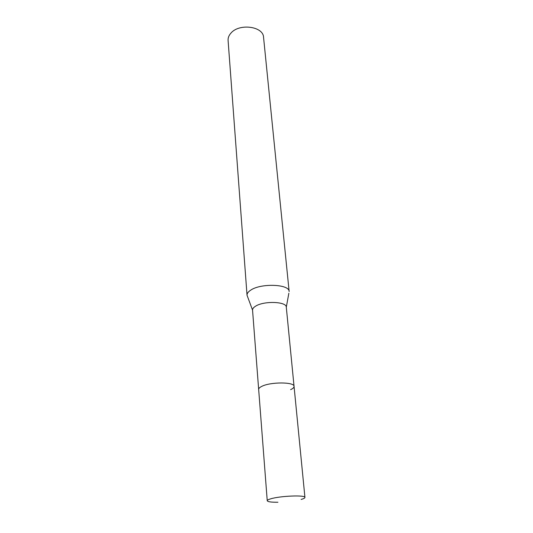 <?xml version="1.0" encoding="UTF-8"?>
<svg xmlns="http://www.w3.org/2000/svg" width="533" height="533" viewBox="0 0 533 533"><rect width="100%" height="100%" fill="white"/><g stroke="black" fill="none" stroke-linecap="round" stroke-linejoin="round"><path stroke-width="0.8" d="M277.92 502.239C271.23 502.306 267.666 501.806 267.24 500.734C267.22 500.154 268.359 499.528 270.657 498.848C280.078 495.883 305.689 494.864 304.936 497.436C304.943 498.062 303.67 498.728 301.125 499.441M267.24 500.734L252.549 310.119C252.475 308.807 253.441 307.528 255.447 306.268C263.628 300.712 286.627 301.458 286.294 307.168L294.056 386.372C294.549 381.875 270.464 381.808 261.77 386.372C259.651 387.411 258.612 388.437 258.665 389.463C258.612 388.437 259.651 387.411 261.77 386.372C270.464 381.808 294.549 381.875 294.056 386.372C294.109 387.478 292.963 388.57 290.612 389.65M252.555 310.133L247.032 295.222C246.932 293.53 248.118 291.871 250.577 290.245C260.71 282.99 289.546 284.082 289.146 291.538L263.555 37.317C263.375 26.277 239.037 23.079 230.842 33.226C228.844 35.498 227.924 37.896 228.091 40.421L247.032 295.222M294.056 386.372L304.936 497.436M286.301 307.181L288.853 293.243"/></g></svg>
